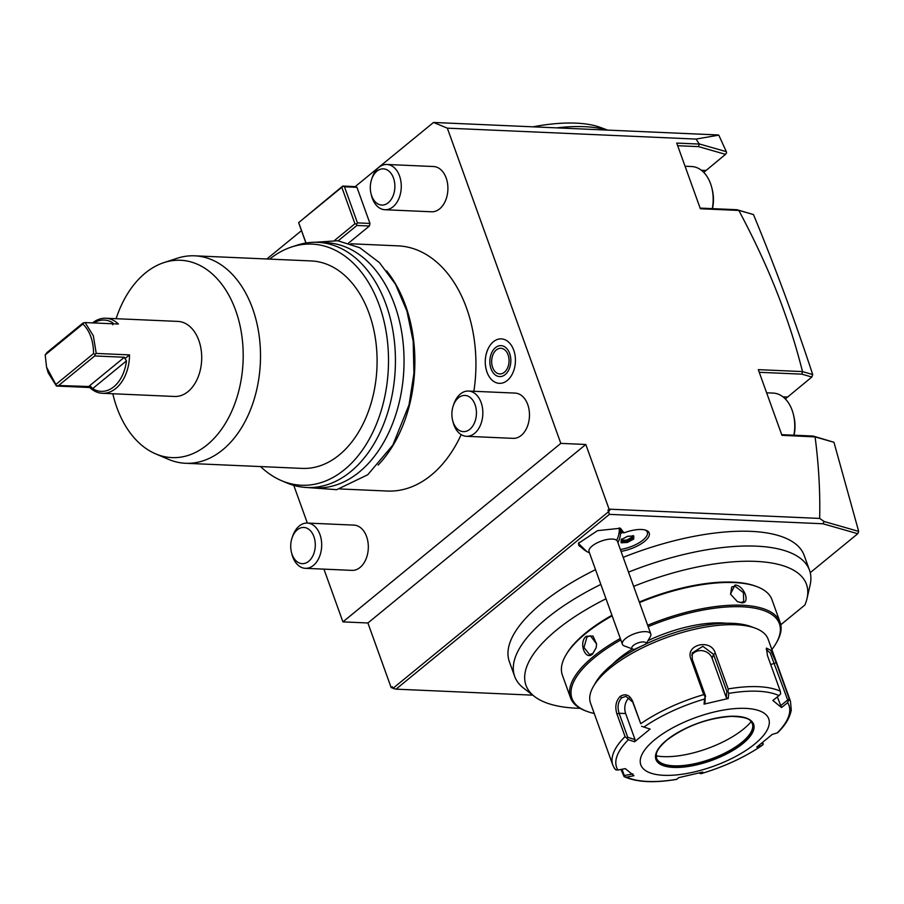 <?xml version="1.0" encoding="UTF-8"?>
<svg xmlns="http://www.w3.org/2000/svg" width="904" height="904" viewBox="0 0 904 904"><rect width="100%" height="100%" fill="white"/><g stroke="black" fill="none" stroke-linecap="round" stroke-linejoin="round"><path stroke-width="1.36" d="M293.777 485.369L307.349 523.066A22.656 15.334 -87.5 0 0 292.636 536.208L292.048 537.959A18.125 12.272 -87.5 0 0 291.416 552.152A18.125 12.272 -87.5 0 0 292.116 554.48A18.125 12.272 92.5 0 0 308.682 561.316A18.125 12.272 92.5 0 0 313.903 536.626A18.125 12.272 -87.5 0 0 302.93 527.45A18.125 12.272 -87.5 0 0 292.048 537.959M323.937 569.147L342.921 621.884L367.905 622.98L585.803 444.474L609.093 509.167L610.482 509.223L608.55 511.743L609.398 514.365L396.042 689.153L392.924 688.385L392.336 686.735L391.195 687.673L367.905 622.98M391.195 687.673L392.585 687.729L392.336 686.735M677.672 145.713L698.577 146.629L725.528 154.347L726.579 152.855L726.33 151.669L718.793 135.148L718.047 134.956L433.524 122.458L355.216 186.608L342.729 186.054L344.458 186.766L357.453 222.892L369.951 223.435L369.408 226.011L348.56 243.074M305.925 243.029L298.636 222.644L342.729 186.054M301.461 230.644L266.849 258.996M355.216 186.608L356.944 187.32L369.951 223.435M342.921 621.884L560.819 443.378L447.333 128.153L433.524 122.458M350.684 243.775L398.144 245.865A122.707 83.078 92.5 0 1 466.532 308.015A122.707 83.078 92.5 0 1 473.888 391.285M461.176 434.632A122.707 83.078 92.5 0 1 387.375 491.041L339.915 488.951M493.381 341.757A22.25 15.063 -87.5 0 0 488.51 347.938A22.25 15.063 -87.5 0 0 487.403 373.205A22.25 15.063 -87.5 0 0 507.302 380.471A22.25 15.063 -87.5 0 0 513.721 350.153A22.25 15.063 -87.5 0 0 493.381 341.757M466.498 436.304A22.656 15.334 92.5 0 0 480.352 425.366A22.656 15.334 92.5 0 0 481.109 402.517A22.656 15.334 -87.5 0 0 468.487 391.048L515.122 393.093A22.656 15.334 92.5 0 1 527.744 404.574A22.656 15.334 92.5 0 1 526.987 427.422A22.656 15.334 92.5 0 1 513.133 438.361L466.498 436.304A22.656 15.334 92.5 0 1 453.876 424.835A22.656 15.334 -87.5 0 1 453.006 421.931L452.576 420.134A18.125 12.272 -87.5 0 0 453.266 422.462A18.125 12.272 92.5 0 0 469.831 429.298A18.125 12.272 92.5 0 0 475.052 404.608A18.125 12.272 -87.5 0 0 464.08 395.432A18.125 12.272 -87.5 0 0 453.198 405.941A18.125 12.272 -87.5 0 0 452.576 420.134M305.349 568.322A22.656 15.334 92.5 0 0 319.202 557.384A22.656 15.334 92.5 0 0 319.959 534.535A22.656 15.334 -87.5 0 0 307.337 523.066L353.972 525.111A22.656 15.334 92.5 0 1 366.595 536.592A22.656 15.334 92.5 0 1 365.837 559.44A22.656 15.334 92.5 0 1 351.984 570.379L305.349 568.322A22.656 15.334 92.5 0 1 292.726 556.853A22.656 15.334 -87.5 0 1 291.856 553.949L291.416 552.152M384.923 209.739A22.656 15.334 92.5 0 0 398.788 198.801A22.656 15.334 92.5 0 0 399.534 175.952A22.656 15.334 -87.5 0 0 386.912 164.471L433.547 166.528A22.656 15.334 92.5 0 1 446.169 177.998A22.656 15.334 92.5 0 1 445.423 200.846A22.656 15.334 92.5 0 1 431.558 211.785L384.923 209.739A22.656 15.334 92.5 0 1 372.301 198.258A22.656 15.334 -87.5 0 1 371.431 195.354L371.002 193.558A18.125 12.272 -87.5 0 0 371.691 195.885A18.125 12.272 92.5 0 0 388.268 202.722A18.125 12.272 92.5 0 0 393.489 178.031A18.125 12.272 -87.5 0 0 382.516 168.867A18.125 12.272 -87.5 0 0 371.623 179.365A18.125 12.272 -87.5 0 0 371.002 193.558M356.944 187.32L344.458 186.766M338.175 240.803L356.911 225.458L369.408 226.011M356.911 225.458L356.492 224.147L357.453 222.892M298.636 222.644L342.898 186.382M341.927 187.636L354.933 223.751L356.492 224.147M334.559 240.441L354.933 223.751M306.027 243.018L298.806 222.96M447.333 128.153L696.046 139.08L699.221 143.917L698.577 146.629M718.759 135.137L696.046 139.08M700.137 208.101L736.907 209.717L738.828 210.44C756.817 244.136 771.451 276.511 782.74 307.529C791.994 333.237 796.367 347.791 802.537 371.589L758.298 369.646L781.937 435.321L815.092 436.892C818.741 464.927 820.267 492.104 819.668 518.421L610.482 509.223L607.963 510.093L608.55 511.743L392.924 688.385L392.585 687.729M560.819 443.378L585.803 444.474M738.828 210.44L700.363 208.745L676.723 143.081L698.826 144.052M819.668 518.421L824.143 521.506L822.911 523.755L609.398 514.365M607.963 510.093L609.093 509.167M396.042 689.153L532.761 695.165M810.244 572.661L857.76 533.722L822.911 523.755M586.854 551.564L578.368 543.394L597.533 530.648L620.426 528.252L623.986 532.885A22.656 8.644 -19.8 0 1 646.111 530.309A22.656 8.644 -19.8 0 1 644.812 541.18A22.656 8.644 -19.8 0 1 621.037 551.35M628.517 572.13A156.686 59.777 -19.8 0 1 809.509 570.232L804.198 555.452A156.686 59.777 160.2 0 0 623.195 557.35M595.533 569.656A156.686 59.777 160.2 0 0 509.347 661.604L514.67 676.384A156.686 59.777 -19.8 0 1 600.844 584.436M815.092 436.892L833.951 442.282L858.687 531.394L857.76 533.722M858.687 531.394L824.143 521.506M833.951 442.282L813.148 436.056L781.7 434.677M814.696 436.756L813.148 436.056M738.997 210.406L753.473 214.553C774.931 266.454 794.684 319.79 812.719 374.55L811.837 377.024L785.327 398.946M759.247 372.29L801.814 374.154L811.837 377.024M812.719 374.55L802.549 371.623L801.814 374.154M753.473 214.553L736.907 209.717M725.528 154.347L703.753 172.381M726.33 151.669L699.221 143.917M712.488 208.643A29.448 19.933 92.5 0 0 712.318 189.897L711.877 188.1A33.979 23.007 92.5 0 0 710.578 183.738A33.979 23.007 -87.5 0 0 691.639 166.528L685.062 166.234M711.877 188.1A33.979 23.007 92.5 0 1 712.295 208.632M794.051 435.219A29.448 19.933 92.5 0 0 793.881 416.462L793.452 414.665A33.979 23.007 92.5 0 0 792.153 410.314A33.979 23.007 -87.5 0 0 773.214 393.093L766.637 392.811M793.452 414.665A33.979 23.007 92.5 0 1 793.87 435.208M623.986 532.885L620.325 532.219M582.458 548.344L578.797 545.485L579.023 542.389M619.274 527.891L621.432 530.139L621.353 532.863M621.907 532.84L620.313 533.552M620.607 531.608A22.656 8.644 160.2 0 0 621.025 529.36M578.616 544.626A22.656 8.644 160.2 0 0 580.368 546.095M617.884 542.592A22.656 22.656 0 0 0 620.483 529.462A22.091 8.43 160.2 0 0 620.246 528.535M578.684 543.496A22.091 8.43 160.2 0 0 579.091 544.366A22.656 22.656 0 0 0 589.464 552.83M632.868 649.106A7.548 2.881 160.2 0 0 634.405 649.377L646.021 644.01A7.548 2.881 160.2 0 0 637.512 643.117A7.548 2.881 160.2 0 0 632.868 649.106L624.438 645.987A15.097 5.763 -19.8 0 1 623.161 645.286A15.097 5.763 -19.8 0 1 622.37 644.213A15.097 5.763 -19.8 0 1 633.037 634.28A15.097 5.763 -19.8 0 1 649.987 632.89A15.097 5.763 -19.8 0 1 650.79 633.975L617.455 541.394A15.097 5.763 160.2 0 0 616.664 540.309A22.656 20.408 -50.8 0 0 619.229 527.879M622.37 644.213L589.035 551.621A15.097 5.763 -19.8 0 1 599.702 541.699A15.097 5.763 -19.8 0 1 616.664 540.309M646.021 644.01L650.326 636.665A15.097 5.763 -19.8 0 0 650.79 633.975M620.359 549.462A21.142 8.068 160.2 0 0 647.343 532.207A21.142 8.068 160.2 0 0 645.083 529.981M621.997 532.84A21.142 8.068 160.2 0 0 620.551 533.473M647.343 532.207L647.332 532.173A21.142 8.068 160.2 0 0 647.332 532.173A21.142 8.068 160.2 0 0 645.207 530.015M621.647 541.632L621.104 542.807L627.387 542.468L633.727 539.044L633.783 535.936L627.512 536.275L621.172 539.699L621.104 542.807L621.647 541.632L627.127 541.338L632.664 538.343L632.71 536.095M621.172 539.699L621.703 538.92L621.172 539.699M633.783 535.936L632.721 535.643L633.783 535.936M633.727 539.044L632.664 538.343L632.224 536.117M627.387 542.468L626.675 540.072L632.201 537.078M621.726 540.332L626.675 540.072M580.119 708.318A149.058 56.862 -19.8 0 1 534.614 696.588L523.744 688.249A156.686 59.777 -19.8 0 1 514.67 676.384M809.509 570.232A156.686 59.777 -19.8 0 1 810.097 585.159L807.023 598.516A149.058 56.862 -19.8 0 1 804.876 605.025L780.785 624.754M534.614 696.588A149.058 56.862 -19.8 0 1 606.019 598.787M633.647 586.368A149.058 56.862 -19.8 0 1 807.023 598.516M647.648 625.263A111.373 42.488 -19.8 0 1 780.129 622.359L771.971 599.702A111.373 42.488 160.2 0 0 756.693 586.56L755.428 586.097A110.243 42.059 160.2 0 0 639.286 602.03M611.951 615.285A110.243 42.059 160.2 0 0 585.769 632.879A110.243 42.059 160.2 0 0 566.458 654.123L565.78 655.287A111.373 42.488 160.2 0 0 562.378 675.152L570.537 697.809A111.373 42.488 -19.8 0 1 593.442 656.485A111.373 42.488 -19.8 0 1 620.302 638.484M756.693 586.56A111.373 42.488 160.2 0 0 639.49 602.606M612.155 615.827A111.373 42.488 160.2 0 0 585.295 633.828A111.373 42.488 160.2 0 0 565.78 655.287M780.129 622.359A111.373 42.488 -19.8 0 1 776.728 642.213L776.05 643.388A110.243 42.059 -19.8 0 1 771.858 649.547M586.176 636.292L593.001 636.066L596.583 643.93L596.199 647.693L592.561 654.021C585.159 661.073 578.402 642.326 586.176 636.292L586.967 636.97L590.425 635.761L596.595 643.998M735.02 585.035C744.286 585.204 751.009 603.974 741.404 602.765L737.325 601.578L730.488 594.086L735.02 585.035L734.805 586.063L743.461 592.708L743.676 601.635L740.715 602.482L737.133 601.476M596.222 647.614L592.877 653.389L589.6 654.62L583.984 647.467L586.967 636.97M594.244 713.493A110.243 42.059 -19.8 0 1 587.091 711.414L585.826 710.951A111.373 42.488 -19.8 0 1 570.537 697.809M587.091 711.414A110.243 42.059 -19.8 0 1 594.64 657.502A110.243 42.059 -19.8 0 1 620.822 639.919M648.145 626.653A110.243 42.059 -19.8 0 1 750.557 607.511A110.243 42.059 -19.8 0 1 776.05 643.388M612.471 664.293A77.394 29.527 -19.8 0 1 618.788 658.564A77.394 29.527 -19.8 0 1 632.484 648.959M648.044 640.608A77.394 29.527 -19.8 0 1 726.454 623.251M641.704 645.998A90.615 34.567 160.2 0 0 611.556 665.039A90.615 34.567 160.2 0 0 595.679 682.497L593.431 686.385A94.389 36.013 160.2 0 0 590.549 703.222L612.833 765.134A94.389 36.013 -19.8 0 1 625.071 736.568L616.969 714.058C614.765 706.962 615.816 701.086 620.121 696.442C625.399 693.232 629.579 694.826 632.653 701.21L640.755 723.72A94.389 36.013 -19.8 0 1 703.719 694.634L690.893 658.982C684.961 644.382 711.256 638.303 715.346 653.287L728.183 688.938A94.389 36.013 -19.8 0 1 780.299 691.232L767.462 655.581L766.411 648.111L770.728 650.259L776.231 662.734L789.068 698.385A94.389 36.013 -19.8 0 1 790.458 701.199L768.163 639.275A94.389 36.013 160.2 0 0 755.213 628.144A94.389 36.013 160.2 0 0 609.963 668.203A94.389 36.013 160.2 0 0 593.431 686.385M755.213 628.144L750.998 626.585A90.615 34.567 160.2 0 0 646.111 643.863M632.958 773.926L624.291 775.53L624.122 776.649L620.958 769.451M625.071 736.568L628.37 739.754A91.586 34.94 160.2 0 0 617.907 770.016L615.929 769.959L614.223 767.948M703.719 694.634L705.165 696.86L704.578 699.018A91.586 34.94 160.2 0 0 643.874 727.065L650.1 729.065L634.597 741.766L635.049 739.63L627.749 737.291L626.89 738.252M627.749 737.291L619.104 713.256C617.138 706.951 618.008 701.798 621.703 697.798L625.93 696.34L632.721 702.103L640.755 723.72M777.903 732.251L777.203 732.918A91.586 34.94 160.2 0 0 787.666 702.668L789.068 698.385M762.75 742.489L763.247 744.252L762.208 745.359C744.704 757.303 724.251 766.761 700.837 773.745L700.995 773.666A91.586 34.94 160.2 0 0 761.71 745.619L756.738 747.133L772.242 734.421L777.203 732.918M698.736 772.92L700.995 773.666L702.792 772.05L678.621 777.677L676.825 779.293A91.586 34.94 160.2 0 1 626.574 777.09L624.178 776.672C636.574 782.276 654.089 783.169 676.723 779.361M624.291 775.53L622.031 769.247M617.907 770.016L625.308 768.637L633.975 775.711L626.574 777.09M654.801 739.653A67.958 25.922 160.2 0 0 663.92 775.316A67.958 25.922 160.2 0 0 754.738 744.037A67.958 25.922 160.2 0 0 745.63 708.374A67.958 25.922 160.2 0 0 654.801 739.653M634.597 741.766L628.37 739.754M635.049 739.63L625.658 713.55A11.323 7.673 92.5 0 1 629.546 697.662M643.874 727.065L641.546 726.251M780.299 691.232L780.672 693.854L778.999 695.594A91.586 34.94 160.2 0 0 728.748 693.391L728.217 698.509L704.046 704.137L705.03 702.442L705.165 696.86M705.651 696.43L692.272 659.276L692.227 652.959L702.86 646.303L713.505 654.326L726.884 691.492L728.002 691.537L728.183 688.938M728.748 693.391L728.002 691.537M766.219 649.321L770.208 653.004L787.7 700.035L788.864 700.543M787.666 702.668L781.531 707.549L777.338 696.916M787.7 700.035L780.514 705.753M781.531 707.549L772.863 700.476L778.999 695.594M704.046 704.137L704.578 699.018M763.01 743.224L761.066 743.822M656.462 758.14A50.974 19.447 160.2 0 0 659.355 761.846A50.974 19.447 160.2 0 0 741.834 742.365A50.974 19.447 160.2 0 0 752.512 728.308A50.974 19.447 160.2 0 0 752.377 723.607M751.167 721.607A60.026 22.905 -19.8 0 1 743.585 729.008A60.026 22.905 -19.8 0 1 656.112 755.823M691.752 655.129A11.323 10.012 -160.9 0 1 702.566 650.744A11.323 10.012 -160.9 0 1 712.137 658.281L726.262 697.492L726.884 691.492M728.217 698.509L726.262 697.492M730.568 594.278L731.709 587.024L734.805 586.063M378.087 465.097A122.707 83.078 -87.5 0 0 405.467 305.337A122.707 83.078 -87.5 0 0 386.618 270.884M260.544 466.566A120.684 81.71 -87.5 0 0 281.46 480.634L286.591 482.815A122.707 83.078 -87.5 0 0 306.885 487.505L315.485 487.877A122.707 83.078 -87.5 0 0 390.551 428.62A122.707 83.078 -87.5 0 0 394.641 304.863A122.707 83.078 -87.5 0 0 326.254 242.701L317.654 242.328A122.707 83.078 -87.5 0 0 297.02 245.21L291.721 246.939A120.684 81.71 -87.5 0 0 269.663 259.12M306.885 487.505A122.707 83.078 -87.5 0 0 381.94 428.247A122.707 83.078 -87.5 0 0 386.031 304.478A122.707 83.078 -87.5 0 0 317.654 242.328M281.46 480.634A120.684 81.71 -87.5 0 0 369.16 439.31A120.684 81.71 -87.5 0 0 379.262 305.236A120.684 81.71 -87.5 0 0 291.721 246.939M116.107 318.694A98.773 66.873 92.5 0 1 145.318 273.042A98.773 66.873 92.5 0 1 163.986 262.589L177.229 258.262A103.824 70.297 92.5 0 1 194.688 255.821L311.27 260.94A103.824 70.297 92.5 0 1 375.578 339.723A103.824 70.297 92.5 0 1 339.226 454.972A103.824 70.297 -87.5 0 1 302.162 468.396L185.569 463.277A103.824 70.297 92.5 0 1 168.404 459.311L155.578 453.842A98.773 66.873 92.5 0 1 112.819 393.748M194.688 255.821A103.824 70.297 92.5 0 1 258.996 334.604A103.824 70.297 92.5 0 1 222.644 449.853A103.824 70.297 92.5 0 1 185.569 463.277M163.986 262.589A98.773 66.873 92.5 0 1 239.537 323.485A98.773 66.873 92.5 0 1 207.174 444.836A98.773 66.873 92.5 0 1 155.578 453.842M129.543 354.899L96.231 353.43L93.349 335.802L85.123 322.57L118.424 324.027A37.561 25.436 -87.5 0 0 105.723 318.242L177.896 321.406A37.561 25.436 92.5 0 1 198.835 340.435A37.561 25.436 92.5 0 1 197.58 378.324A37.561 25.436 92.5 0 1 174.596 396.472L102.434 393.296A37.561 25.436 -87.5 0 0 129.543 354.899L124.944 358.594L126.481 360.877A35.674 24.159 -87.5 0 1 92.615 388.63L90.784 386.584L89.733 387.511A37.561 25.436 -87.5 0 0 102.434 393.296M85.123 322.57L82.897 323.112L46.827 352.662L45.2 354.922L46.567 367.239L48.183 372.81L56.421 386.042L89.733 387.511M105.723 318.242A37.561 25.436 -87.5 0 0 92.57 322.897M90.784 386.584L58.647 385.499L56.421 386.042M56.636 385.827L55.845 384.471L93.564 353.566C93.451 340.898 89.903 331.045 82.919 324.016L45.2 354.922M46.567 367.239L55.845 384.471M93.914 322.954A35.674 24.159 -87.5 0 1 112.763 322.784L112.763 324.751M83.812 322.728L82.919 324.016M96.231 353.43L95.169 354.266L93.564 353.566M95.169 354.266L94.717 355.95L124.413 357.249L124.944 358.594M58.647 385.499L94.717 355.95M495.494 347.633A15.504 10.498 -87.5 0 0 491.019 368.742A15.504 10.498 -87.5 0 0 505.189 374.595A15.504 10.498 -87.5 0 0 508.579 370.29A15.504 10.498 -87.5 0 0 509.359 352.696A15.504 10.498 -87.5 0 0 495.494 347.633M496.319 349.95A12.837 8.69 92.5 0 1 500.906 348.289A12.837 8.69 92.5 0 1 508.85 358.029A12.837 8.69 92.5 0 1 504.364 372.278A12.837 8.69 92.5 0 1 499.776 373.94A12.837 8.69 92.5 0 1 491.832 364.199A12.837 8.69 92.5 0 1 496.319 349.95M468.487 391.048A22.656 15.334 -87.5 0 0 453.785 404.19L453.198 405.941M386.912 164.471A22.656 15.334 -87.5 0 0 372.211 177.613L371.623 179.365M607.194 130.086A130.255 49.697 160.2 0 0 556.672 127.859M532.998 126.82A120.82 46.093 -19.8 0 1 600.538 127.464L607.68 130.108M782.966 396.833L787.418 397.037M701.391 170.268L705.843 170.46M592.561 654.021L592.877 653.389M616.969 714.058L619.104 713.256L625.658 713.55M620.121 696.442L621.703 697.798M632.653 701.21L632.721 702.103M690.893 658.982L692.272 659.276M715.346 653.287L713.505 654.326L712.137 658.281M776.231 662.734L770.694 664.553M666.598 740.173A51.912 19.809 160.2 0 0 673.559 767.417A51.912 19.809 160.2 0 0 742.941 743.517A51.912 19.809 160.2 0 0 735.98 716.273A51.912 19.809 160.2 0 0 666.598 740.173M656.519 758.286A50.974 19.447 160.2 0 0 691.357 764.694A50.974 19.447 160.2 0 0 741.947 742.67A50.974 19.447 160.2 0 0 752.433 723.754C750.546 721.177 751.416 717.064 731.212 716.375C707.21 718.194 685.774 726.093 666.903 740.082C656.338 749.348 656.496 753.552 656.349 753.936L656.519 758.286M741.404 602.765L740.715 602.482M112.763 322.784L111.621 323.734M92.615 388.63L126.481 360.877M88.343 386.799L124.413 357.249M621.692 541.903L621.737 539.473M621.466 539.62L627.489 536.366L633.376 536.061M614.562 768.626L612.833 765.134M777.768 732.624C781.926 728.5 789.215 720.804 791.271 710.058L790.458 701.199M488.51 347.938C484.567 356.199 484.194 364.617 487.403 373.205M508.579 370.29C511.268 364.527 511.528 358.662 509.359 352.696M304.162 487.312L336.74 489.674L367.736 474.747L392.844 445.084L409.037 404.822L413.93 373.386L413.207 341.429L406.924 311.044L395.443 284.195L379.431 262.612L359.781 247.741L337.734 240.746L314.931 242.272"/></g></svg>

